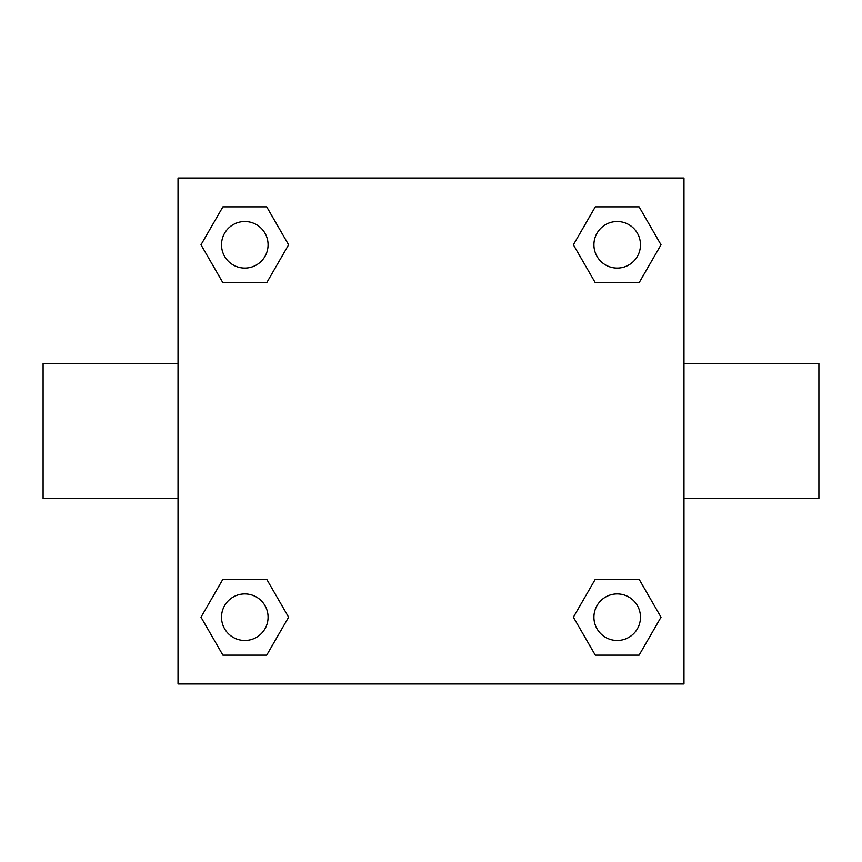 <?xml version="1.0" encoding="UTF-8"?>
<svg xmlns="http://www.w3.org/2000/svg" width="862" height="862" viewBox="0 0 862 862"><rect width="100%" height="100%" fill="white"/><g stroke="black" fill="none" stroke-linecap="round" stroke-linejoin="round"><path stroke-width="1.29" d="M683.975 363.538L818.9 363.538L818.9 498.462L683.975 498.462M178.025 498.462L43.1 498.462L43.1 363.538L178.025 363.538M178.025 178.025L683.975 178.025L683.975 683.975L178.025 683.975L178.025 178.025M222.902 579.242L266.714 579.242L288.63 617.192L266.714 655.142L222.902 655.142L200.986 617.192L222.902 579.242L266.714 579.242L222.902 579.242M595.286 206.858L639.098 206.858L661.014 244.808L639.098 282.758L595.286 282.758L573.37 244.808L595.286 206.858L639.098 206.858L595.286 206.858M222.902 206.858L266.714 206.858L288.63 244.808L266.714 282.758L222.902 282.758L200.986 244.808L222.902 206.858L266.714 206.858L222.902 206.858M595.286 579.242L639.098 579.242L661.014 617.192L639.098 655.142L595.286 655.142L573.37 617.192L595.286 579.242L639.098 579.242L595.286 579.242M639.098 655.142L595.286 655.142L639.098 655.142M640.466 617.192A23.274 23.274 0 0 0 605.555 597.032A23.274 23.274 0 0 0 605.555 637.352A23.274 23.274 0 0 0 640.466 617.192M266.714 655.142L222.902 655.142L266.714 655.142M268.082 617.192A23.274 23.274 0 0 0 233.171 597.032A23.274 23.274 0 0 0 233.171 637.352A23.274 23.274 0 0 0 268.082 617.192M639.098 282.758L595.286 282.758L639.098 282.758M640.466 244.808A23.274 23.274 0 0 0 605.555 224.648A23.274 23.274 0 0 0 605.555 264.968A23.274 23.274 0 0 0 640.466 244.808M266.714 282.758L222.902 282.758L266.714 282.758M268.082 244.808A23.274 23.274 0 0 0 233.171 224.648A23.274 23.274 0 0 0 233.171 264.968A23.274 23.274 0 0 0 268.082 244.808"/></g></svg>
